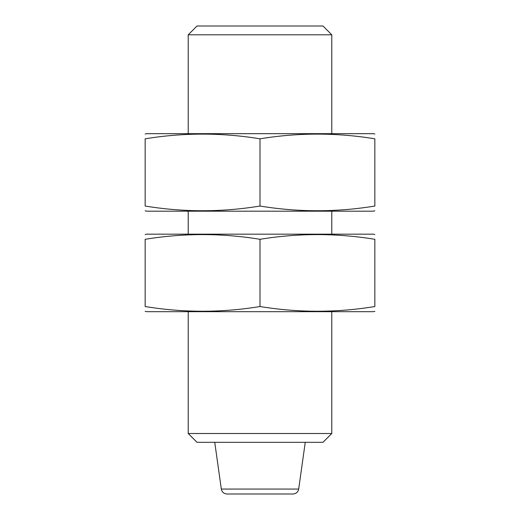 <?xml version="1.0" encoding="UTF-8"?>
<svg xmlns="http://www.w3.org/2000/svg" width="520" height="520" viewBox="0 0 520 520"><rect width="100%" height="100%" fill="white"/><g stroke="black" fill="none" stroke-linecap="round" stroke-linejoin="round"><path stroke-width="0.78" d="M331.78 433.518L188.221 433.518L197.022 442.319L322.978 442.319L331.78 433.518L331.78 311.682M188.221 133.666L188.221 34.801L331.78 34.801L331.78 133.666M188.221 433.518L188.221 311.682M188.221 234.162L188.221 211.192M188.221 34.801L197.022 26L322.978 26L331.78 34.801M221.319 489.06L298.682 489.06C298.038 492.089 296.147 493.734 292.994 494L227.006 494C223.886 493.76 221.994 492.115 221.319 489.06L214.754 442.319M374.849 234.546L373.412 234.162L146.588 234.162L145.151 234.546M374.849 239.304C374.849 233.044 374.849 233.044 374.849 239.304L374.849 306.534C374.849 312.793 374.849 312.793 374.849 306.534C336.563 312.806 298.285 312.806 260 306.534C221.715 312.806 183.436 312.806 145.151 306.534C145.151 312.793 145.151 312.793 145.151 306.534L145.151 239.304C145.151 233.044 145.151 233.044 145.151 239.304C183.436 233.038 221.715 233.038 260 239.304C298.285 233.038 336.563 233.038 374.849 239.304M260 239.304L260 306.534M374.849 311.298L373.412 311.682L146.588 311.682L145.151 311.298M374.849 134.056L373.412 133.666L146.588 133.666L145.151 134.056M374.849 138.814C374.849 132.555 374.849 132.555 374.849 138.814L374.849 206.044C374.849 212.303 374.849 212.303 374.849 206.044C336.563 212.31 298.285 212.31 260 206.044C221.715 212.31 183.436 212.31 145.151 206.044C145.151 212.303 145.151 212.303 145.151 206.044L145.151 138.814C145.151 132.555 145.151 132.555 145.151 138.814C183.436 132.548 221.715 132.548 260 138.814C298.285 132.548 336.563 132.548 374.849 138.814M260 138.814L260 206.044M374.849 210.808L373.412 211.192L146.588 211.192L145.151 210.808M331.78 234.162L331.78 211.192M298.682 489.06L305.247 442.319"/></g></svg>
